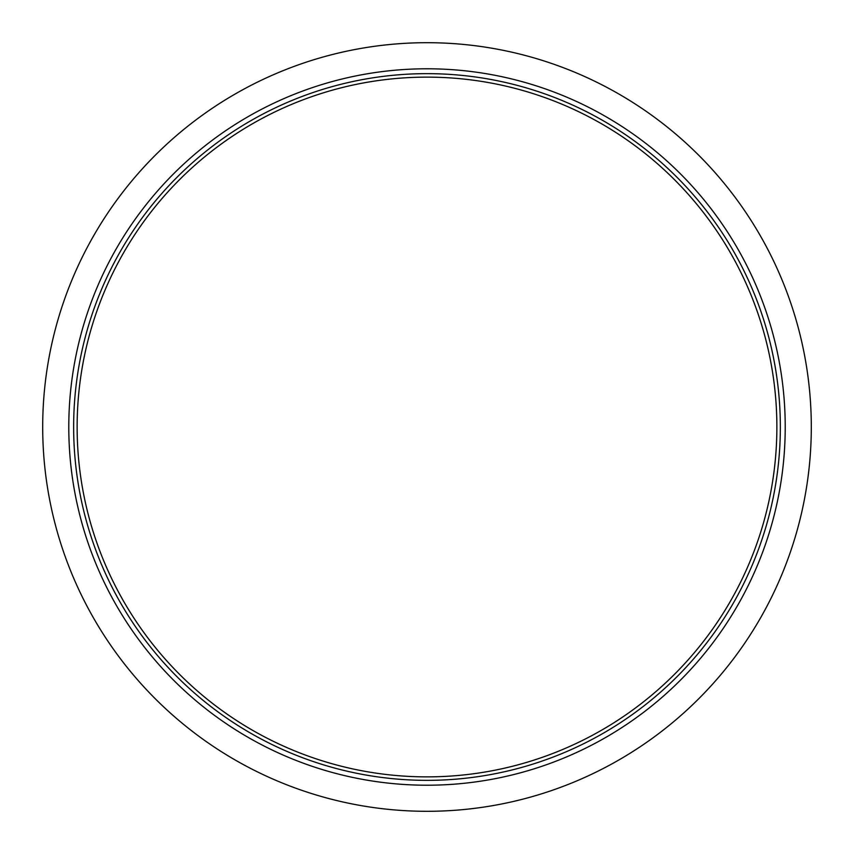 <?xml version="1.0" encoding="UTF-8"?>
<svg xmlns="http://www.w3.org/2000/svg" width="854" height="854" viewBox="0 0 854 854"><rect width="100%" height="100%" fill="white"/><g stroke="black" fill="none" stroke-linecap="round" stroke-linejoin="round"><path stroke-width="1.28" d="M811.3 427A384.3 384.3 0 0 1 234.85 759.814A384.3 384.3 0 0 1 234.85 94.186A384.3 384.3 0 0 1 811.3 427M776.873 427A349.873 349.873 0 0 1 252.069 729.999A349.873 349.873 0 0 1 252.069 124.001A349.873 349.873 0 0 1 776.873 427M780.342 427A353.342 353.342 0 0 1 250.329 733.01A353.342 353.342 0 0 1 250.329 120.99A353.342 353.342 0 0 1 780.342 427M785.221 427A358.221 358.221 0 0 1 247.895 737.226A358.221 358.221 0 0 1 247.895 116.774A358.221 358.221 0 0 1 785.221 427"/></g></svg>
